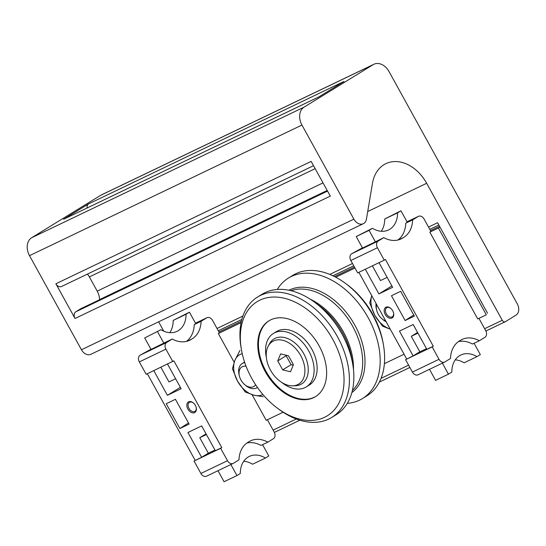 <?xml version="1.0" encoding="UTF-8"?>
<svg xmlns="http://www.w3.org/2000/svg" width="546" height="546" viewBox="0 0 546 546"><rect width="100%" height="100%" fill="white"/><g stroke="black" fill="none" stroke-linecap="round" stroke-linejoin="round"><path stroke-width="0.82" d="M373.908 64.264A14.176 10.511 64.4 0 1 389.011 71.533L517.321 303.958A8.859 6.572 64.4 0 1 515.984 315.151L505.439 321.635A2.832 2.102 64.4 0 1 505.296 321.717A2.832 2.102 64.4 0 1 502.272 320.263L426.658 183.285A38.281 28.378 64.4 0 0 385.872 163.663A38.281 28.378 64.4 0 0 372.474 183.285L366.427 219.151A8.859 6.572 64.4 0 1 363.329 223.689L90.895 354.293A8.859 6.572 64.4 0 1 81.45 349.754L29.511 255.658A14.176 10.511 64.4 0 1 31.641 237.742L100.757 195.256A14.176 10.511 64.4 0 1 101.474 194.867L373.908 64.264A14.176 10.511 64.4 0 0 373.191 64.653L304.074 107.139A14.176 10.511 64.4 0 0 301.945 125.054L353.883 219.151A8.859 6.572 64.4 0 0 363.329 223.689M318.966 96.826L63.827 219.137A5.317 3.945 64.4 0 0 63.561 219.28L318.837 96.908L343.966 81.456L88.698 203.835A5.317 3.945 64.4 0 0 87.067 207.999M88.698 203.835L63.561 219.28M81.033 308.62A3.542 2.628 64.4 0 0 80.842 308.702A3.542 2.628 64.4 0 0 80.665 308.797L75.839 311.766A5.317 3.945 64.4 0 0 75.041 318.482L330.316 196.103L311.152 161.398L55.883 283.77A5.317 3.945 64.4 0 0 61.548 286.5L313.527 165.697M315.165 168.666L89.367 276.918A14.176 10.511 64.4 0 0 87.442 274.085M89.367 276.918L97.208 291.127A14.176 10.511 64.4 0 1 99.522 299.618A88.616 65.691 64.4 0 1 99.522 299.747M55.883 283.77L75.041 318.482M428.528 227.068L437.585 222.727L487.537 313.22M158.613 321.833L163.766 331.169M234.166 362.251L218.311 333.545L241.1 322.618M335.783 277.225L354.982 268.025M429.825 232.146L438.404 228.03L486.309 314.803L477.723 318.919L429.825 232.146L430.944 231.456L424.106 219.055A5.317 3.945 -115.6 0 0 418.441 216.332A5.317 3.945 -115.6 0 0 418.175 216.482L412.633 219.888A28.358 21.021 -115.6 0 1 403.153 237.728A28.358 21.021 -115.6 0 1 401.133 238.889A28.358 21.021 -115.6 0 1 383.77 237.626L375.402 241.844L369.076 230.371L372.44 228.303A24.809 18.393 -115.6 0 0 388.547 229.941A24.809 18.393 -115.6 0 0 397.57 212.858L400.941 210.783L407.268 222.256L405.767 223.178A28.358 21.021 -115.6 0 1 397.836 240.042M439.974 227.068L438.404 228.03M218.973 332.009L241.4 321.26M334.568 276.597L354.45 267.062M430.487 230.617L439.537 226.269M404.067 354.224L384.391 363.663M283.101 412.216L266.216 420.311L252.081 394.71M281.64 382.343A31.368 20.994 -121.6 0 0 306.265 386.916A31.368 20.994 -121.6 0 0 307.719 349.201A31.368 20.994 -121.6 0 0 273.41 333.47A31.368 20.994 -121.6 0 0 266.373 357.507M306.265 386.916L309.295 385.053A31.368 20.994 -121.6 0 0 310.749 347.338A31.368 20.994 -121.6 0 0 276.44 331.606L273.41 333.47M269.239 320.645A44.485 29.764 -121.6 0 0 265.95 371.239A44.485 29.764 -121.6 0 0 315.827 396.43M265.274 371.649A44.485 29.764 -121.6 0 0 315.492 396.642A44.485 29.764 -121.6 0 0 317.554 343.154A44.485 29.764 -121.6 0 0 268.898 320.85A44.485 29.764 -121.6 0 0 265.274 371.649M251.651 378.18A66.994 44.827 -121.6 0 0 277.491 408.237A66.994 44.827 -121.6 0 0 343.652 387.073A66.994 44.827 -121.6 0 0 290.158 300.041A66.994 44.827 -121.6 0 0 241.4 349.515A66.994 44.827 -121.6 0 0 251.651 378.18M277.491 408.237L279.149 409.466A70.714 47.318 -121.6 0 0 331.702 417.465A70.714 47.318 -121.6 0 0 334.978 332.446A70.714 47.318 -121.6 0 0 257.637 296.983A70.714 47.318 -121.6 0 0 241.052 347.481L241.4 349.515M331.702 417.465L336.159 414.728A70.714 47.318 -121.6 0 0 352.743 364.23A70.714 47.318 -121.6 0 0 314.639 302.245A70.714 47.318 -121.6 0 0 262.094 294.239L257.637 296.983M347.283 403.344A70.714 47.318 -121.6 0 0 362.469 398.56A70.714 47.318 -121.6 0 0 365.745 313.534A70.714 47.318 -121.6 0 0 288.404 278.071A70.714 47.318 -121.6 0 0 277.272 289.455M362.469 398.56L366.919 395.816A70.714 47.318 -121.6 0 0 383.51 345.318A70.714 47.318 -121.6 0 0 345.406 283.333A70.714 47.318 -121.6 0 0 292.861 275.334L288.404 278.071M383.51 345.318L383.162 343.284A66.994 44.827 -121.6 0 0 347.065 284.562L345.406 283.333M288.465 355.774L293.407 364.714L290.513 371.758L282.678 369.86L277.743 360.913L280.637 353.869L288.465 355.774M293.209 365.199L291.093 364.687L282.678 369.86M291.093 364.687L286.159 355.739L277.743 360.913M286.159 355.739L286.357 355.255M270.454 370.065A24.986 16.721 58.4 0 1 268.236 346.109A24.986 16.721 58.4 0 1 299.822 354.061A24.986 16.721 58.4 0 1 292.649 385.831A24.986 16.721 58.4 0 1 270.454 370.065M268.236 346.109L269.499 343.782A26.406 17.67 58.4 0 1 273.99 338.936A26.406 17.67 58.4 0 1 302.873 352.184A26.406 17.67 58.4 0 1 301.645 383.934A26.406 17.67 58.4 0 1 295.297 385.756L292.649 385.831M150.935 349.249L140.117 355.18A5.317 3.945 64.4 0 0 139.319 361.902L146.157 374.297L173.881 360.851L221.785 447.624L215.349 450.709L201.658 425.921L187.933 432.5L201.617 457.295L194.062 461.07L200.901 473.464A5.317 3.945 64.4 0 0 206.565 476.187L233.169 463.438A5.317 3.945 64.4 0 0 233.435 463.295L238.977 459.882A28.358 21.021 64.4 0 1 248.45 442.042A28.358 21.021 64.4 0 1 250.471 440.881A28.358 21.021 64.4 0 1 267.84 442.144L260.974 445.434A28.358 21.021 64.4 0 0 246.908 443.024M221.785 447.624L220.659 448.314L227.505 460.715A5.317 3.945 64.4 0 0 233.169 463.438M220.659 448.314L194.062 461.07M267.84 442.144L273.382 438.738A5.317 3.945 64.4 0 0 274.181 432.022L267.404 419.744M218.311 333.545L219.437 332.855L212.592 320.454A5.317 3.945 64.4 0 0 206.927 317.731A5.317 3.945 64.4 0 0 206.661 317.874L201.119 321.28L194.253 324.577L195.755 323.648L189.428 312.182L173.191 320.427A24.809 18.393 64.4 0 1 169.758 332.671M189.428 312.182L186.063 314.25A24.809 18.393 64.4 0 1 177.034 331.333A24.809 18.393 64.4 0 1 160.927 329.702L144.69 337.94L151.024 349.406L172.256 339.025A28.358 21.021 64.4 0 0 189.626 340.288A28.358 21.021 64.4 0 0 191.639 339.127A28.358 21.021 64.4 0 0 201.119 321.28M191.639 339.127L187.455 341.134M186.329 341.434A28.358 21.021 64.4 0 0 194.253 324.577M172.256 339.025L166.714 342.431A5.317 3.945 64.4 0 0 165.916 349.147L172.761 361.548M166.209 403.719L175.437 399.303L189.121 424.092L179.9 428.514L166.209 403.719M187.865 409.015A6.19 4.143 58.4 0 1 187.763 402.457A6.19 4.143 58.4 0 1 193.38 402.975A6.19 4.143 58.4 0 1 196.198 407.562A6.19 4.143 58.4 0 1 193.837 412.872A6.19 4.143 58.4 0 1 187.865 409.015M167.513 364.059L181.129 388.732L167.404 395.311L153.781 370.638M147.345 373.723L195.181 460.38M206.054 433.872L199.775 437.728L208.333 453.228L214.974 450.041M201.617 457.295L208.306 453.18M167.404 395.311L180.364 387.346M196.144 407.357A5.303 3.549 58.4 0 1 194.949 411.397A5.303 3.549 58.4 0 1 188.964 408.415A5.303 3.549 58.4 0 1 189.394 402.361A5.303 3.549 58.4 0 1 193.537 403.119M179.9 428.514L188.5 422.973M175.628 378.76L168.98 381.947L160.865 367.246M157.562 331.77L163.889 343.236M160.927 329.702L144.69 337.94M186.063 314.25L173.191 320.427M206.422 434.548L199.775 437.728M230.856 464.544L236.937 475.566L224.072 481.736L217.984 470.713M236.937 475.566L240.308 473.498A24.809 18.393 64.4 0 1 249.331 456.415A24.809 18.393 64.4 0 1 265.438 458.046L268.803 455.978L262.565 444.669M265.438 458.046L252.566 464.216A24.809 18.393 64.4 0 0 243.734 461.254M398.962 239.735L403.153 237.728M405.767 223.178L412.633 219.888M418.345 374.645A5.317 3.945 -115.6 0 1 418.079 374.795L444.676 362.039A5.317 3.945 -115.6 0 0 444.949 361.896L450.491 358.49A28.358 21.021 -115.6 0 1 459.964 340.643A28.358 21.021 -115.6 0 1 461.984 339.482A28.358 21.021 -115.6 0 1 479.347 340.745L472.488 344.035A28.358 21.021 -115.6 0 0 458.415 341.625M362.442 247.85L351.631 253.788A5.317 3.945 -115.6 0 0 350.825 260.503L357.671 272.898L384.268 260.149L377.429 247.748A5.317 3.945 -115.6 0 1 378.228 241.032L383.77 237.626M369.076 230.371L356.204 236.548L362.53 248.014L375.402 241.844M478.917 318.345L485.694 330.623A5.317 3.945 -115.6 0 1 484.889 337.339L479.347 340.745M444.676 362.039A5.317 3.945 -115.6 0 1 439.011 359.316L432.173 346.922L433.292 346.225L385.394 259.459L384.268 260.149M418.079 374.795A5.317 3.945 -115.6 0 1 412.414 372.065L405.569 359.671L432.173 346.922M417.56 332.473L411.288 336.329L419.84 351.829L426.487 348.641M405.569 359.671L413.131 355.896L399.44 331.101L413.172 324.522L426.856 349.317L433.292 346.225M413.131 355.896L419.819 351.781M414.359 316.114L405.139 320.536L391.455 295.741L400.675 291.318L414.359 316.114M392.71 310.817A6.19 4.143 58.4 0 1 393.55 312.954A6.19 4.143 58.4 0 1 389.298 318.086A6.19 4.143 58.4 0 1 384.234 309.848A6.19 4.143 58.4 0 1 390.731 308.367A6.19 4.143 58.4 0 1 392.71 310.817M379.026 262.66L392.642 287.332L378.917 293.919L365.294 269.246M406.695 358.981L358.858 272.331M378.917 293.919L391.878 285.947M393.495 312.749A5.303 3.549 58.4 0 1 392.301 316.782A5.303 3.549 58.4 0 1 386.5 314.127A5.303 3.549 58.4 0 1 386.752 307.753A5.303 3.549 58.4 0 1 390.888 308.504M405.139 320.536L413.738 314.987M411.288 336.329L417.936 333.149M429.497 369.321L435.578 380.337L448.45 374.167L442.369 363.145M474.078 343.277L480.316 354.579L476.951 356.647A24.809 18.393 -115.6 0 0 460.844 355.016A24.809 18.393 -115.6 0 0 451.815 372.099L448.45 374.167M455.248 359.855A24.809 18.393 -115.6 0 1 464.08 362.817L476.951 356.647M372.379 265.847L380.494 280.548L387.141 277.368M381.272 231.272A24.809 18.393 -115.6 0 0 384.705 219.028L400.941 210.783M356.204 236.548L372.44 228.303M384.705 219.028L397.57 212.858M255.61 384.746A11.459 7.671 58.4 0 1 244.628 384.548A11.459 7.671 58.4 0 1 240.963 380.009A11.459 7.671 58.4 0 1 239.407 376.058A11.459 7.671 58.4 0 1 246.069 366.243M239.407 376.058L239.114 374.849A14.176 9.487 58.4 0 1 242.192 363.547A14.176 9.487 58.4 0 1 244.758 362.64M257.043 387.708L257.453 387.455A14.176 9.487 58.4 0 1 257.043 387.708A14.176 9.487 58.4 0 1 245.57 385.36L244.628 384.548M237.544 381.163A23.041 15.418 58.4 0 1 234.889 360.374L232.432 368.714A26.583 17.793 58.4 0 0 232.439 368.768L237.544 381.163L245.243 391.967A26.583 17.793 58.4 0 0 245.29 392.001L254.149 395.263A23.041 15.418 58.4 0 1 237.544 381.163M262.899 394.478A23.041 15.418 58.4 0 1 254.149 395.263L263.186 396.724M239.933 350.45L239.974 350.43A26.583 17.793 58.4 0 0 239.933 350.45L234.889 360.374A23.041 15.418 58.4 0 1 242.219 353.651M243.182 363.056A14.176 9.487 58.4 0 1 244.581 362.114M385.715 320.973A11.459 7.671 58.4 0 1 381.913 318.734A11.459 7.671 58.4 0 1 378.255 314.196A11.459 7.671 58.4 0 1 376.692 310.237A11.459 7.671 58.4 0 1 376.672 304.593M376.692 310.237L376.399 309.029A14.176 9.487 58.4 0 1 376.064 303.487M386.118 321.71A14.176 9.487 58.4 0 1 382.862 319.54L381.913 318.734M371.737 295.666L369.724 302.894A26.583 17.793 58.4 0 0 369.731 302.955L374.836 315.349A23.041 15.418 58.4 0 1 371.765 295.7M390.199 329.101A23.041 15.418 58.4 0 1 374.836 315.349L382.534 326.146A26.583 17.793 58.4 0 0 382.575 326.187L389.591 328.958M426.658 183.285L367.711 211.541M373.191 64.653L100.757 195.256M304.074 107.139L31.641 237.742M301.945 125.054L29.511 255.658M323.014 182.883L97.208 291.127M327.204 190.465L99.522 299.618M327.266 190.581L80.665 308.797M327.552 191.093L75.839 311.766M353.883 219.151L81.45 349.754M352.491 263.52L329.784 274.406M242.909 316.052L217.015 328.467M429.791 229.361L438.848 225.02L429.798 229.375M353.767 265.827L332.951 275.805M241.844 319.478L218.291 330.774L241.851 319.465M502.272 320.263L484.636 328.712M408.606 365.165L381.04 378.378M296.307 419L273.13 430.112M352.743 364.23L351.754 358.469A60.176 40.261 -121.6 0 0 319.335 305.726L314.639 302.245M353.48 369.615A59.193 39.612 -121.6 0 0 310.169 299.153M352.382 390.52A59.193 39.612 -121.6 0 0 350.621 322.829A59.193 39.612 -121.6 0 0 291.018 290.697M351.849 392.594A60.176 40.261 -121.6 0 0 352.73 321.533A60.176 40.261 -121.6 0 0 288.93 290.233M227.505 460.715L200.901 473.464M206.661 317.874L195.516 323.218M166.714 342.431L140.117 355.18M165.916 349.147L139.319 361.902M350.825 260.503L377.429 247.748M351.631 253.788L378.228 241.032M407.029 221.819L418.175 216.482M412.414 372.065L439.011 359.316M327.259 190.568L80.842 308.702M353.76 265.813L332.937 275.791M505.296 321.717L485.892 331.012M409.869 367.458L379.354 382.091M299.843 420.208L274.379 432.412M206.927 317.731L195.509 323.205M407.023 221.806L418.441 216.332M242.192 363.547L244.062 362.401"/></g></svg>
